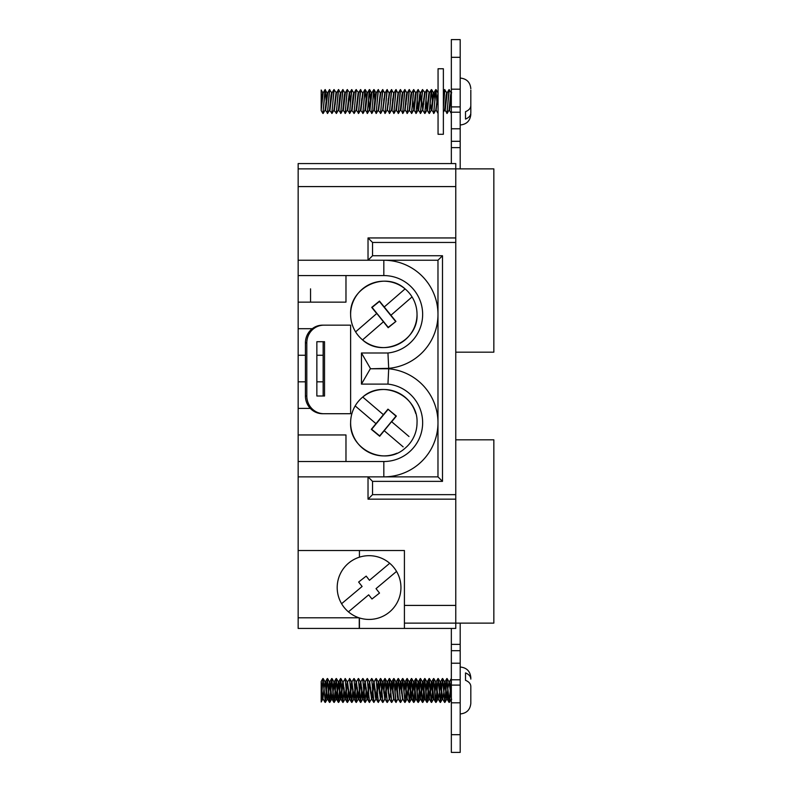 <?xml version="1.0" encoding="UTF-8"?>
<svg xmlns="http://www.w3.org/2000/svg" width="792" height="792" viewBox="0 0 792 792"><rect width="100%" height="100%" fill="white"/><g stroke="black" fill="none" stroke-linecap="round" stroke-linejoin="round"><path stroke-width="1.19" d="M321.176 90.595L321.176 110.553L322.908 113.474L325.047 89.635L327.423 93.426M322.908 113.474L325.324 89.565M325.393 110.207L327.522 113.068L329.472 89.635L331.68 92.822M326.264 98.871L326.492 102.792M327.343 113.474L329.749 89.565M329.373 110.296L331.947 113.068L333.907 89.635L336.461 92.842L338.61 89.565L340.708 93.426M331.769 113.474L334.175 89.565M335.075 101.525L335.244 104.217M333.798 110.296L336.372 113.068L338.332 89.635M335.273 101.525L335.353 102.792M336.194 113.474L338.61 89.565M338.679 110.207L340.798 113.068L342.758 89.635L344.965 92.822M340.619 113.474L343.035 89.565M343.104 110.207L345.223 113.068L347.183 89.635L349.856 92.743M345.045 113.474L347.46 89.565M348.282 100.257L348.52 104.217M347.53 110.207L349.658 113.068L351.608 89.635L353.816 92.822M348.401 98.871L348.628 102.792M349.48 113.474L351.886 89.565M352.787 101.525L352.945 104.217M351.509 110.296L354.083 113.068L356.044 89.635L358.707 92.743M352.985 101.525L353.054 102.792M353.905 113.474L356.311 89.565M356.39 110.207L358.509 113.068L360.469 89.635L362.845 93.426M358.33 113.474L360.746 89.565M361.568 100.257L361.805 104.217M358.598 113.414L360.459 110.217L362.934 113.068L364.894 89.635L366.112 98.871M361.687 98.871L361.914 102.792M362.756 113.474L365.171 89.565M366.062 101.525L366.231 104.217M365.062 109.613L367.359 113.068L369.32 89.635L370.765 102.792M367.181 113.474L369.597 89.565M369.498 89.684L370.656 104.217M369.676 110.207L371.795 113.068L373.755 89.635L374.962 98.871M371.616 113.474L374.022 89.565M374.923 101.525L375.081 104.217M374.101 110.207L376.22 113.068L378.18 89.635L380.556 93.426M375.121 101.525L375.19 102.792M376.042 113.474L378.447 89.565M378.071 110.296L380.645 113.068L382.605 89.635L384.981 93.426M380.467 113.474L382.882 89.565M382.764 109.613L385.07 113.068L387.031 89.635L389.407 93.426M384.892 113.474L387.308 89.565M388.13 100.257L388.367 104.217M387.199 109.613L389.496 113.068L391.456 89.635L393.832 93.426M388.248 98.871L388.476 102.792M389.317 113.474L391.733 89.565M391.812 110.207L393.931 113.068L395.891 89.635L398.267 93.426M392.674 98.871L392.901 102.792M393.753 113.474L396.158 89.565M397.059 101.525L397.218 104.217M396.238 110.207L398.356 113.068L400.316 89.635L402.514 92.822M397.257 101.525L397.337 102.792M398.178 113.474L400.584 89.565M400.475 109.613L402.781 113.068L404.742 89.635L406.949 92.822M402.603 113.474L405.019 89.565M405.91 101.525L406.078 104.217M404.9 109.613L407.207 113.068L409.167 89.635L411.375 92.822M407.029 113.474L409.444 89.565M410.266 100.257L410.503 104.217M409.068 110.296L411.632 113.068L413.592 89.635L415.8 92.822M410.385 98.871L410.612 102.792M411.454 113.474L413.87 89.565M413.949 110.207L416.067 113.068L418.027 89.635L420.225 92.822M415.889 113.474L418.295 89.565M419.117 100.257L419.354 104.217M418.374 110.207L420.493 113.068L422.453 89.635L425.116 92.743M419.235 98.871L419.473 102.792M420.314 113.474L422.72 89.565M423.621 101.525L423.789 104.217M421.681 100.247L422.799 110.207L424.74 113.474L426.878 89.635L429.541 92.743M424.74 113.474L427.155 89.565M428.046 101.525L428.215 104.217M426.106 100.247L427.225 110.207L429.165 113.474L431.303 89.635L432.67 101.525M428.244 101.525L428.323 102.792M429.165 113.474L431.581 89.565M431.472 109.613L433.768 113.068L435.729 89.635L437.174 102.792M433.59 113.474L436.006 89.565M435.907 89.684L437.065 104.217M435.897 109.613L438.025 113.474M325.225 89.684L326.215 101.525M339.55 98.871L339.699 101.525M373.923 89.684L374.844 100.257M383.704 100.257L383.773 101.525M383.823 98.871L383.971 101.525M392.555 100.257L392.624 101.525M401.524 98.871L401.683 101.525M405.959 98.871L406.108 101.525M423.671 98.871L423.819 101.525M431.482 89.684L432.472 101.525M443.372 134.284L443.372 68.755L438.055 68.755L438.055 134.284L443.372 134.284M460.192 667.013C466.646 667.646 470.191 671.19 470.824 677.645L470.824 679.11C470.745 676.427 468.973 674.358 465.508 672.913L465.508 680.308C468.973 681.764 470.745 683.823 470.824 686.506L470.824 703.316C470.191 709.771 466.646 713.315 460.192 713.948M348.43 611.85L368.686 594.832L371.973 599.009L379.517 593.069L376.032 588.644L396.554 571.408A31.878 31.878 0 0 0 337.194 587.565A31.878 31.878 0 0 0 369.072 619.433A31.878 31.878 0 0 0 396.554 571.408M298.158 288.852L298.158 461.518L383.823 461.518A38.818 38.818 0 0 0 422.591 424.769A38.818 38.818 0 0 0 387.951 384.11L361.459 384.11L361.459 352.994L387.951 352.994A38.818 38.818 0 0 0 422.591 312.335A38.818 38.818 0 0 0 383.823 275.576L298.158 275.576L298.158 302.138L345.975 302.138L345.975 275.576M405.088 288.892L384.268 306.969L405.088 288.892C385.199 270.508 349.232 287.328 350.618 314.394C350.648 320.681 352.311 326.512 355.598 331.878L355.598 331.878A33.205 33.205 0 0 0 417.028 314.394A33.205 33.205 0 0 0 369.745 284.328A33.205 33.205 0 0 0 351.886 323.492M362.558 339.897L383.377 321.819L362.558 339.897C382.447 358.261 418.384 341.52 417.028 314.394C416.998 308.098 415.335 302.277 412.058 296.911L390.961 315.236L412.058 296.911M396.931 453.212A33.205 33.205 0 0 1 350.618 422.7C350.648 416.711 352.163 411.117 355.172 405.92L375.952 423.651L355.172 405.92A33.205 33.205 0 0 0 350.618 422.7C349.223 449.628 384.962 466.547 404.9 448.361A33.205 33.205 0 0 0 412.474 439.491C415.473 434.333 416.998 428.739 417.028 422.7C418.423 395.752 382.665 378.883 362.746 397.049A33.205 33.205 0 0 1 415.721 413.464M415.859 431.432A33.205 33.205 0 0 0 417.028 422.7M455.766 439.827L493.842 439.827L493.842 623.126L404.415 623.126L404.415 550.509L298.158 550.509L298.158 461.518M298.158 275.576L298.158 168.874L493.842 168.874L493.842 352.173L455.766 352.173M389.713 563.27L369.468 580.288L366.181 576.111L358.627 582.051L362.112 586.476L341.59 603.722M451.341 678.546L449.183 702.316M451.341 678.813L449.47 702.029L449.014 702.365L448.529 698.93L446.876 678.526L444.757 702.316M449.292 702.435L446.876 678.526M327.433 678.645L325.393 702.375L323.087 678.932L321.176 699.663L321.176 687.842M323.007 678.645L321.176 702.009L322.908 698.95L323.928 689.218M331.868 678.645L329.927 702.029L329.472 702.365L328.997 698.93L327.343 678.526L325.225 702.316M325.324 702.435L322.908 678.526M336.293 678.645L334.353 702.029L333.907 702.365L333.422 698.93L331.769 678.526L329.65 702.316M329.749 702.435L327.343 678.526M340.718 678.645L338.788 702.029L338.332 702.365L337.847 698.93L336.194 678.526L334.075 702.316M334.175 702.435L331.769 678.526M344.203 689.208L342.758 702.365L340.54 678.596L338.501 702.316M338.61 702.435L336.194 678.526M344.094 687.783L342.936 702.316M343.035 702.435L340.619 678.526M348.351 690.476L347.361 702.316M348.628 689.208L347.183 702.365L345.223 678.932L343.104 681.793L345.322 699.158L346.312 693.178M347.46 702.435L345.045 678.526M352.787 690.476L351.787 702.316M353.054 689.208L351.608 702.365L349.658 678.932L347.53 681.793L349.747 699.158L350.737 693.178M351.886 702.435L349.48 678.526M357.38 687.783L356.212 702.316M357.251 693.129L356.044 702.365L353.905 678.526L351.965 681.793L354.173 699.158L355.163 693.178M356.311 702.435L353.905 678.526M361.805 687.783L360.637 702.316M361.687 693.129L360.469 702.365L358.33 678.526L356.39 681.793L358.608 699.158L359.588 693.178M360.746 702.435L358.33 678.526M366.231 687.783L365.993 691.743M366.34 689.208L364.894 702.365L362.677 678.596L360.815 681.793L363.033 699.158L364.013 693.178M365.171 702.435L362.756 678.526M370.656 687.783L370.418 691.743M368.32 687.832L369.399 682.011L371.527 699.178L369.32 702.365L367.181 678.526L365.241 681.793L367.458 699.158L368.448 693.178M370.765 689.208L370.537 693.129M369.597 702.435L367.181 678.526M374.923 690.476L374.844 691.743M375.952 699.178L373.755 702.365L371.616 678.526L369.676 681.793L371.884 699.158L372.874 693.178M375.19 689.208L374.962 693.129M374.022 702.435L371.616 678.526M381.605 687.832L382.685 682.011L384.813 699.178L382.952 702.375L380.645 678.932L379.269 691.743M377.18 687.832L378.249 682.011L380.378 699.178L378.18 702.365L376.042 678.526L374.101 681.793L376.309 699.158L377.299 693.178M379.625 689.208L379.388 693.129M378.447 702.435L376.042 678.526M386.031 687.832L387.11 682.011L389.238 699.178L387.377 702.375L385.07 678.932L383.704 691.743M384.991 678.645L383.823 693.129M382.882 702.435L380.467 678.526M390.456 687.832L391.535 682.011L393.664 699.178L391.802 702.375L389.496 678.932L388.13 691.743M389.417 678.645L388.248 693.129M387.308 702.435L384.892 678.526M398.267 698.574L395.891 702.365L393.753 678.526L392.555 691.743M393.842 678.645L392.674 693.129M391.733 702.435L389.317 678.526M399.317 687.832L400.386 682.011L402.514 699.178L400.663 702.375L398.356 678.932L396.98 691.743M398.277 678.645L397.099 693.129M396.158 702.435L393.753 678.526M407.128 678.645L405.088 702.375L402.781 678.932L401.405 691.743M402.702 678.645L401.524 693.129M400.584 702.435L398.178 678.526M411.553 678.645L409.513 702.375L407.207 678.932L405.841 691.743M405.019 702.435L402.603 678.526M415.978 678.645L414.048 702.029L413.592 702.365L413.107 698.93L411.454 678.526L409.345 702.316M409.444 702.435L407.029 678.526M420.413 678.645L418.473 702.029L418.027 702.365L417.542 698.93L415.889 678.526L413.77 702.316M413.87 702.435L411.454 678.526M424.839 678.645L422.898 702.029L422.453 702.365L421.968 698.93L420.314 678.526L418.196 702.316M418.295 702.435L415.889 678.526M429.264 678.645L427.333 702.029L426.878 702.365L426.393 698.93L424.74 678.526L422.621 702.316M422.72 702.435L420.314 678.526M432.521 693.129L431.303 702.365L429.096 678.596L427.046 702.316M427.155 702.435L424.74 678.526M438.115 678.645L436.184 702.029L435.729 702.365L435.244 698.93L433.59 678.526L431.482 702.316M431.581 702.435L429.165 678.526M436.828 691.743L435.907 702.316M436.006 702.435L433.59 678.526M441.332 690.476L440.332 702.316M442.55 678.645L440.5 702.375L438.204 678.932L436.907 690.476M440.431 702.435L438.025 678.526M446.975 678.645L444.936 702.375L442.629 678.932L441.49 687.783M444.866 702.435L442.451 678.526M357.489 689.208L357.41 690.476M361.914 689.208L361.835 690.476M433.689 678.645L432.67 690.476M470.824 112.89L470.824 105.494C470.745 108.177 468.973 110.236 465.508 111.692L465.508 119.087C468.973 117.642 470.745 115.573 470.824 112.89L470.824 90.149M444.936 110.207L447.054 113.068L449.014 89.635L451.222 92.822M446.876 113.474L449.292 89.565M449.361 110.207L451.301 113.474M443.372 104.485L444.589 89.635L446.787 92.822M443.372 107.692L444.866 89.565M404.415 605.415L455.766 605.415L455.766 628.432L404.415 628.432L404.415 623.126M359.429 617.948L359.429 628.432L298.158 628.432L298.158 550.509M443.372 112.286L444.658 109.989L446.134 95.317L446.698 92.743L447.252 92.743M447.143 113.414L449.094 109.989L450.569 95.317L451.123 92.743L451.678 92.743M444.48 110.296L445.213 109.989L447.153 92.842L449.014 89.635M448.916 110.296L449.648 109.989L451.341 93.674M451.341 163.568L451.341 39.6L460.192 39.6L460.192 57.311L451.341 57.311M451.341 752.4L451.341 734.689L460.192 734.689L460.192 752.4L451.341 752.4M460.192 623.126L460.192 702.811L451.341 702.811L451.341 734.689M451.341 702.811L451.341 679.793L460.192 679.793M460.192 663.221L451.341 663.221L451.341 679.793M451.341 663.221L451.341 650.697L460.192 650.697M451.341 628.432L451.341 650.697M451.301 678.526L449.361 681.793L451.341 698.326M321.176 701.405L321.176 681.437L322.829 699.178M460.192 702.811L460.192 734.689M359.429 550.509L359.429 557.182A31.878 31.878 0 0 0 337.194 587.565M312.276 328.7L298.158 328.7M345.975 461.518L345.975 434.957L298.158 434.957M310.315 408.395L298.158 408.395M298.158 476.863L437.976 476.863L437.976 260.241L298.158 260.241M323.156 355.262L316.859 355.262M305.425 355.262L298.158 355.262L298.158 341.986M323.156 381.833L316.859 381.833M305.425 381.833L298.158 381.833M323.908 325.166A17.711 17.107 90 0 0 306.801 342.877L305.425 342.877A17.711 17.107 -90 0 1 322.532 325.166L350.618 325.166L350.618 413.711L322.532 413.711A17.711 17.107 -90 0 1 305.425 396L306.801 396A17.711 17.107 90 0 0 323.908 413.711M298.158 168.874L298.158 163.568L455.766 163.568L455.766 186.585L298.158 186.585M455.766 605.415L455.766 494.653L372.537 494.653L372.537 481.368L442.49 481.368L442.49 255.737L372.537 255.737L368.023 260.241L368.023 237.946L455.766 237.946L455.766 186.585M372.537 494.653L368.023 499.158L455.766 499.158M368.023 499.158L368.023 476.863L372.537 481.368M404.415 628.432L359.429 628.432M376.814 313.454L388.169 327.71L395.941 321.423L379.477 301.089L371.715 307.375L376.695 313.553L355.598 331.878L376.814 313.454M391.703 421.76L396.356 416.087L387.961 409.147L371.3 429.323L379.695 436.253L391.575 421.651L408.999 436.521M403.168 446.876L384.268 430.749M383.823 461.518L383.823 476.863A54.153 54.153 0 0 0 437.976 422.7A54.153 54.153 0 0 0 388.694 368.775L370.319 368.775L388.694 368.329A54.153 54.153 0 0 0 437.976 314.394A54.153 54.153 0 0 0 383.823 260.241L383.823 275.576M451.341 89.189L460.192 89.189L460.192 57.311M460.192 89.189L460.192 112.207L451.341 112.207M451.341 128.779L460.192 128.779L460.192 112.207M460.192 128.779L460.192 141.303L451.341 141.303M460.192 168.874L460.192 141.303M455.766 494.653L455.766 237.946M372.537 255.737L372.537 242.451L455.766 242.451M368.023 237.946L372.537 242.451M451.341 685.1L460.192 685.1M451.341 644.371L460.192 644.371M460.192 106.9L451.341 106.9M451.341 147.629L460.192 147.629M437.976 260.241L442.49 255.737M437.976 476.863L442.49 481.368M361.459 384.11L370.319 368.775M370.319 368.329L361.459 352.994M388.694 368.775L387.951 384.11M387.951 352.994L388.694 368.329M355.172 405.92A33.205 33.205 0 0 1 362.746 397.049L383.377 414.662M387.991 409.523L371.666 429.284L379.655 435.887L395.99 416.127L387.961 409.147M395.564 321.384L379.437 301.455L372.082 307.415L388.209 327.334L395.941 321.423M310.553 288.852L310.553 302.138M323.156 396L323.156 341.708M305.425 342.877L305.425 396M306.801 342.877L306.801 396M316.859 396L324.532 396L324.532 341.708L316.859 341.708L316.859 396M376.032 588.644L377.329 587.565M362.112 586.476L360.815 587.565M470.824 677.645L470.824 679.11M465.508 680.308L465.508 672.913M321.176 685.288L322.73 699.257M324.047 687.832L325.126 682.011L326.601 696.683L327.165 699.257L327.423 698.574M328.482 687.832L329.551 682.011L331.026 696.683L331.591 699.257L331.858 698.574M332.907 687.832L333.977 682.011L336.016 699.257L337.214 689.218M337.333 687.832L338.412 682.011L340.441 699.257L341.639 689.218M341.758 687.832L342.837 682.011L344.867 699.257L346.064 689.218M346.183 687.832L347.262 682.011L349.302 699.257L350.5 689.218M350.618 687.832L351.688 682.011L353.727 699.257L354.925 689.218M355.044 687.832L356.113 682.011L358.152 699.257L359.35 689.218M359.469 687.832L360.548 682.011L362.578 699.257L363.775 689.218M363.894 687.832L364.973 682.011L367.003 699.257L368.201 689.218M371.527 699.178L372.636 689.218M372.755 687.832L373.824 682.011L375.299 696.683L375.863 699.257L376.418 699.257M376.131 698.574L377.061 689.218M380.378 699.178L381.487 689.218M384.813 699.178L385.912 689.218M393.664 699.178L393.832 698.574M394.891 687.832L395.96 682.011L397.435 696.683L398 699.257L398.554 699.257M402.514 699.178L402.692 698.574M403.742 687.832L404.821 682.011L406.85 699.257L408.048 689.218M408.167 687.832L409.246 682.011L411.276 699.257L412.474 689.218M412.602 687.832L413.672 682.011L415.147 696.683L415.711 699.257L415.968 698.574M417.028 687.832L418.097 682.011L420.136 699.257L421.334 689.218M421.453 687.832L422.522 682.011L423.997 696.683L424.562 699.257L424.829 698.574M425.878 687.832L426.957 682.011L428.987 699.257L430.185 689.218M430.303 687.832L431.383 682.011L432.858 696.683L433.412 699.257L433.679 698.574M434.739 687.832L435.808 682.011L437.283 696.683L437.847 699.257L438.115 698.574M439.164 687.832L440.233 682.011L441.708 696.683L442.273 699.257L442.54 698.574M443.589 687.832L444.658 682.011L446.698 699.257L447.896 689.218M448.015 687.832L449.094 682.011L451.341 698.801M324.948 681.704L325.68 682.011L327.611 699.158L328.601 693.178M328.71 691.753L329.927 681.704L332.036 699.158L333.026 693.178M333.135 691.753L334.353 681.704L336.461 699.158L337.451 693.178M337.56 691.753L338.788 681.704L340.897 699.158L341.877 693.178M341.986 691.753L343.104 681.793M346.421 691.753L347.53 681.793M350.846 691.753L351.965 681.793M355.271 691.753L356.39 681.793M359.697 691.753L360.815 681.793M364.122 691.753L365.241 681.793M368.557 691.753L369.676 681.793M372.983 691.753L374.101 681.793M377.408 691.753L378.625 681.704L380.744 699.158L381.724 693.178M381.833 691.753L383.061 681.704L385.169 699.158L386.149 693.178M386.258 691.753L387.486 681.704L389.595 699.158L390.585 693.178M390.694 691.753L392.089 682.011L394.02 699.158L395.891 702.365M395.119 691.753L396.515 682.011L398.445 699.158L400.316 702.365M399.544 691.753L400.94 682.011L402.88 699.158L404.742 702.365M403.969 691.753L405.375 682.011L407.306 699.158L409.167 702.365M408.405 691.753L409.801 682.011L411.731 699.158L413.592 702.365M412.83 691.753L414.226 682.011L416.156 699.158L418.027 702.365M417.255 691.753L418.651 682.011L420.582 699.158L422.453 702.365M421.681 691.753L423.077 682.011L425.116 699.257L424.562 699.257M426.106 691.753L427.512 682.011L429.541 699.257L428.987 699.257M430.541 691.753L431.937 682.011L433.976 699.257L433.412 699.257M434.966 691.753L436.184 681.704L438.293 699.158L439.283 693.178M439.392 691.753L440.609 681.704L442.718 699.158L443.708 693.178M443.817 691.753L445.045 681.704L447.153 699.158L448.133 693.178M449.183 682.387L449.361 681.793M465.508 111.692L465.508 119.087M321.176 110.197L323.185 92.842L325.047 89.635M324.948 110.296L325.68 109.989L327.72 92.743L327.165 92.743L325.126 109.989L323.176 113.414M329.927 110.296L332.036 92.842L333.907 89.635M334.353 110.296L336.461 92.842M338.233 110.296L338.966 109.989L340.897 92.842L342.758 89.635M342.659 110.296L343.391 109.989L345.322 92.842L347.183 89.635M347.084 110.296L347.817 109.989L349.747 92.842L351.608 89.635M352.064 110.296L354.173 92.842L356.044 89.635M355.935 110.296L356.667 109.989L358.608 92.842L360.469 89.635M360.924 110.296L363.033 92.842L364.894 89.635M364.795 110.296L365.528 109.989L367.458 92.842L369.32 89.635M368.557 100.247L369.488 109.613M369.22 110.296L369.953 109.989L371.884 92.842L373.755 89.635M373.646 110.296L374.378 109.989L376.309 92.842L378.18 89.635M378.625 110.296L380.744 92.842L382.605 89.635M382.952 110.207L385.169 92.842L387.031 89.635M387.377 110.207L389.595 92.842L391.456 89.635M391.357 110.296L392.089 109.989L394.02 92.842L395.891 89.635M395.782 110.296L396.515 109.989L398.445 92.842L400.316 89.635M400.207 110.296L400.94 109.989L402.88 92.842L404.742 89.635M405.088 110.207L407.306 92.842L409.167 89.635M409.622 110.296L411.731 92.842L413.592 89.635M412.83 100.247L413.761 109.613M413.493 110.296L414.226 109.989L416.156 92.842L418.027 89.635M417.255 100.247L418.186 109.613M417.028 104.168L417.919 110.296L418.651 109.989L420.582 92.842L422.453 89.635M422.799 110.207L425.017 92.842L426.878 89.635M425.878 104.168L426.779 110.296L427.512 109.989L429.442 92.842L431.303 89.635M430.303 104.168L431.204 110.296L431.937 109.989L433.868 92.842L435.729 89.635M431.204 110.296L433.412 92.743L434.145 93.05L434.858 98.822M436.085 110.207L438.055 93.674M321.176 106.712L322.176 95.317L322.73 92.743L323.284 92.743M327.611 113.414L329.551 109.989L331.026 95.317L331.591 92.743L332.145 92.743M332.036 113.414L333.977 109.989L336.016 92.743M336.461 113.414L338.412 109.989L339.887 95.317L340.441 92.743L340.996 92.743M340.887 113.414L342.837 109.989L344.312 95.317L344.867 92.743L345.421 92.743M345.312 113.414L347.262 109.989L349.302 92.743M349.559 93.426L350.5 102.782M349.747 113.414L351.688 109.989L353.163 95.317L353.727 92.743L354.281 92.743M354.173 113.414L356.113 109.989L358.152 92.743M360.459 110.217L362.677 92.822M363.023 113.414L364.973 109.989L366.448 95.317L367.003 92.743L367.557 92.743M367.448 113.414L369.399 109.989L370.874 95.317L371.438 92.743L371.695 93.426M371.884 113.414L373.824 109.989L375.299 95.317L375.863 92.743L376.131 93.426M376.309 113.414L378.249 109.989L380.378 92.822M380.734 113.414L382.685 109.989L384.813 92.822M385.159 113.414L387.11 109.989L389.238 92.822M389.595 113.414L391.535 109.989L393.664 92.822M394.02 113.414L395.96 109.989L398.089 92.822M398.445 113.414L400.386 109.989L401.861 95.317L402.425 92.743L402.98 92.743M402.871 113.414L404.821 109.989L406.296 95.317L406.85 92.743L407.405 92.743M407.296 113.414L409.246 109.989L410.721 95.317L411.276 92.743L411.83 92.743M411.731 113.414L413.672 109.989L415.147 95.317L415.711 92.743L416.265 92.743M416.156 113.414L418.097 109.989L419.572 95.317L420.136 92.743L420.691 92.743M420.403 93.426L421.334 102.782M420.582 113.414L422.522 109.989L424.562 92.743M426.779 110.296L428.987 92.743M433.868 113.414L435.808 109.989L438.055 92.743M359.251 617.889L359.251 628.432M298.158 617.809L359.014 617.809M460.192 124.987C466.646 124.354 470.191 120.81 470.824 114.355M443.372 91.724L444.589 89.635M460.192 78.052C466.646 78.685 470.191 82.229 470.824 88.684M327.165 699.257L327.72 699.257M329.373 681.704L329.927 681.704M331.591 699.257L332.145 699.257M333.798 681.704L334.353 681.704M336.016 699.257L336.57 699.257M338.233 681.704L338.788 681.704M340.441 699.257L340.996 699.257M342.659 681.704L343.213 681.704M344.867 699.257L345.421 699.257M347.084 681.704L347.638 681.704M349.302 699.257L349.856 699.257M351.509 681.704L352.064 681.704M353.727 699.257L354.281 699.257M355.935 681.704L356.489 681.704M358.152 699.257L358.707 699.257M360.37 681.704L360.924 681.704M362.578 699.257L363.132 699.257M364.795 681.704L365.35 681.704M367.003 699.257L367.557 699.257M369.22 681.704L369.775 681.704M371.438 699.257L371.993 699.257M373.646 681.704L374.2 681.704M378.071 681.704L378.625 681.704M380.289 699.257L380.843 699.257M382.506 681.704L383.061 681.704M384.714 699.257L385.268 699.257M386.932 681.704L387.486 681.704M389.139 699.257L389.694 699.257M391.357 681.704L391.911 681.704M393.575 699.257L394.129 699.257M395.782 681.704L396.337 681.704M400.207 681.704L400.762 681.704M402.425 699.257L402.98 699.257M404.643 681.704L405.197 681.704M406.85 699.257L407.405 699.257M409.068 681.704L409.622 681.704M411.276 699.257L411.83 699.257M413.493 681.704L414.048 681.704M415.711 699.257L416.265 699.257M417.919 681.704L418.473 681.704M420.136 699.257L420.691 699.257M422.344 681.704L422.898 681.704M426.779 681.704L427.333 681.704M431.204 681.704L431.759 681.704M435.63 681.704L436.184 681.704M437.847 699.257L438.402 699.257M440.055 681.704L440.609 681.704M442.273 699.257L442.827 699.257M444.48 681.704L445.045 681.704M446.698 699.257L447.252 699.257M448.916 681.704L449.47 681.704M451.123 699.257L451.678 699.257M449.014 702.365L447.153 699.158M446.797 678.596L444.936 681.793M444.589 702.365L442.718 699.158M442.372 678.596L440.51 681.793M440.164 702.365L438.293 699.158M437.946 678.596L436.085 681.793M435.729 702.365L433.868 699.158M433.521 678.596L431.65 681.793M431.303 702.365L429.442 699.158M429.096 678.596L427.225 681.793M426.878 702.365L425.017 699.158M424.661 678.596L422.799 681.793M420.235 678.596L418.374 681.793M415.81 678.596L413.949 681.793M411.385 678.596L409.513 681.793M406.959 678.596L405.088 681.793M402.524 678.596L400.663 681.793M398.099 678.596L396.238 681.793M393.673 678.596L391.812 681.793M391.456 702.365L389.595 699.158M389.248 678.596L387.377 681.793M387.031 702.365L385.169 699.158M384.823 678.596L382.952 681.793M382.605 702.365L380.744 699.158M380.388 678.596L378.526 681.793M378.18 702.365L376.309 699.158M373.755 702.365L371.884 699.158M369.32 702.365L367.458 699.158M364.894 702.365L363.033 699.158M360.469 702.365L358.608 699.158M356.044 702.365L354.173 699.158M351.608 702.365L349.747 699.158M347.183 702.365L345.322 699.158M342.758 702.365L340.897 699.158M340.54 678.596L338.679 681.793M338.332 702.365L336.461 699.158M336.115 678.596L334.254 681.793M333.907 702.365L332.036 699.158M331.69 678.596L329.828 681.793M329.472 702.365L327.611 699.158M327.264 678.596L325.393 681.793M325.047 702.365L323.185 699.158M322.839 678.596L321.176 681.437M325.037 681.783L323.176 678.586M327.254 699.178L325.393 702.375M329.472 681.783L327.611 678.586M331.68 699.178L329.818 702.375M333.897 681.783L332.036 678.586M336.105 699.178L334.244 702.375M338.323 681.783L336.461 678.586M340.54 699.178L338.679 702.375M342.748 681.783L340.887 678.586M344.965 699.178L343.104 702.375M347.173 681.783L345.312 678.586M349.391 699.178L347.53 702.375M351.608 681.783L349.747 678.586M353.816 699.178L351.955 702.375M356.034 681.783L354.173 678.586M358.241 699.178L356.38 702.375M360.459 681.783L358.598 678.586M362.677 699.178L360.815 702.375M364.884 681.783L363.023 678.586M367.102 699.178L365.241 702.375M369.31 681.783L367.448 678.586M373.745 681.783L371.884 678.586M378.17 681.783L376.309 678.586M382.595 681.783L380.734 678.586M387.021 681.783L385.159 678.586M391.446 681.783L389.595 678.586M395.881 681.783L394.02 678.586M400.307 681.783L398.445 678.586M404.732 681.783L402.871 678.586M406.949 699.178L405.088 702.375M409.157 681.783L407.296 678.586M411.375 699.178L409.513 702.375M413.582 681.783L411.731 678.586M415.8 699.178L413.939 702.375M418.018 681.783L416.156 678.586M420.225 699.178L418.364 702.375M422.443 681.783L420.582 678.586M424.651 699.178L422.799 702.375M426.868 681.783L425.007 678.586M429.086 699.178L427.225 702.375M431.293 681.783L429.432 678.586M433.511 699.178L431.65 702.375M435.719 681.783L433.868 678.586M437.936 699.178L436.075 702.375M440.154 681.783L438.293 678.586M442.362 699.178L440.5 702.375M444.579 681.783L442.718 678.586M446.787 699.178L444.936 702.375M449.005 681.783L447.143 678.586M451.222 699.178L449.361 702.375M327.611 92.842L329.472 89.635M436.075 89.625L437.936 92.822M431.65 89.625L433.511 92.822M429.432 113.414L431.293 110.217M425.007 113.414L426.868 110.217M374.091 89.625L375.952 92.822M369.666 89.625L371.527 92.822M365.241 89.625L367.102 92.822M321.176 89.991L322.829 92.822M362.578 92.743L363.132 92.743M371.438 92.743L371.993 92.743M375.863 92.743L376.418 92.743M380.289 92.743L380.843 92.743M382.506 110.296L383.061 110.296M384.714 92.743L385.268 92.743M386.932 110.296L387.486 110.296M389.139 92.743L389.694 92.743M393.575 92.743L394.129 92.743M398 92.743L398.554 92.743M404.643 110.296L405.197 110.296M422.344 110.296L422.898 110.296M435.63 110.296L436.184 110.296"/></g></svg>
